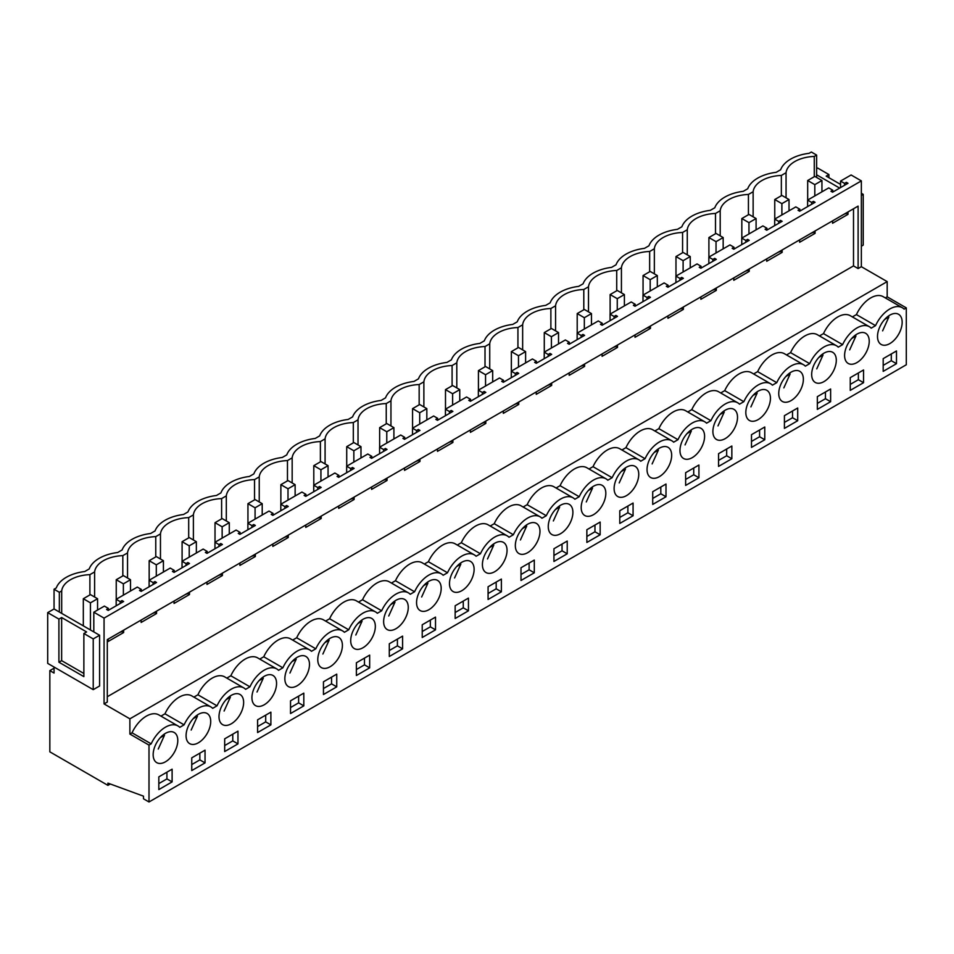 <?xml version="1.0" encoding="UTF-8"?>
<svg xmlns="http://www.w3.org/2000/svg" width="954" height="954" viewBox="0 0 954 954"><rect width="100%" height="100%" fill="white"/><g stroke="black" fill="none" stroke-linecap="round" stroke-linejoin="round"><path stroke-width="1.43" d="M786.06 197.812L786.06 172.722A30.254 17.458 0 0 1 814.275 156.432L816.624 155.073L816.624 177.444M814.275 176.717L814.275 156.432M816.624 155.073L811.341 152.02L809.123 153.308A36.991 21.358 180 0 0 780.646 169.74L776.198 172.316A36.991 21.358 180 0 0 747.721 188.749L743.261 191.325A36.991 21.358 180 0 0 714.796 207.769L710.336 210.333A36.991 21.358 180 0 0 681.871 226.778L677.412 229.342A36.991 21.358 180 0 0 648.947 245.786L644.487 248.35A36.991 21.358 180 0 0 616.022 264.795L611.562 267.37A36.991 21.358 180 0 0 583.097 283.803L578.637 286.379A36.991 21.358 180 0 0 550.172 302.812L545.712 305.387A36.991 21.358 180 0 0 517.247 321.82L512.787 324.396A36.991 21.358 180 0 0 484.322 340.828L479.862 343.404A36.991 21.358 180 0 0 451.385 359.837L446.937 362.413A36.991 21.358 180 0 0 418.46 378.845L414.012 381.421A36.991 21.358 180 0 0 385.535 397.854L381.087 400.43A36.991 21.358 180 0 0 352.61 416.874L348.162 419.438A36.991 21.358 180 0 0 319.685 435.883L315.225 438.446A36.991 21.358 180 0 0 286.76 454.891L282.301 457.455A36.991 21.358 180 0 0 253.836 473.899L249.376 476.475A36.991 21.358 180 0 0 220.911 492.908L216.451 495.484A36.991 21.358 180 0 0 187.986 511.916L183.526 514.492A36.991 21.358 180 0 0 155.061 530.925L150.601 533.501A36.991 21.358 180 0 0 122.136 549.933L117.676 552.509A36.991 21.358 180 0 0 89.211 568.942L84.751 571.518A36.991 21.358 180 0 0 56.274 587.95L54.056 589.238L59.339 592.291L61.688 590.931A30.254 17.458 180 0 1 89.903 574.642L94.613 571.923A30.254 17.458 180 0 1 122.827 555.633L127.538 552.915A30.254 17.458 180 0 1 155.764 536.625L160.463 533.906A30.254 17.458 180 0 1 188.689 517.617L193.388 514.898A30.254 17.458 180 0 1 221.614 498.596L226.313 495.889A30.254 17.458 180 0 1 254.539 479.588L259.238 476.881A30.254 17.458 180 0 1 287.464 460.579L292.162 457.86A30.254 17.458 180 0 1 320.389 441.571L325.087 438.852A30.254 17.458 180 0 1 353.314 422.562L358.024 419.843A30.254 17.458 180 0 1 386.239 403.554L390.949 400.835A30.254 17.458 180 0 1 419.164 384.545L423.874 381.827A30.254 17.458 180 0 1 452.089 365.537L456.799 362.818A30.254 17.458 180 0 1 485.014 346.529L489.724 343.81A30.254 17.458 180 0 1 517.939 327.52L522.649 324.801A30.254 17.458 180 0 1 550.875 308.5L555.574 305.793A30.254 17.458 180 0 1 583.8 289.491L588.499 286.784A30.254 17.458 180 0 1 616.725 270.483L621.424 267.776A30.254 17.458 180 0 1 649.65 251.474L654.349 248.755A30.254 17.458 180 0 1 682.575 232.466L687.274 229.747A30.254 17.458 180 0 1 715.5 213.457L720.198 210.739A30.254 17.458 180 0 1 748.425 194.449L753.135 191.73A30.254 17.458 180 0 1 781.35 175.441L786.06 172.722M781.35 175.441L781.35 195.725M839.675 188.093L816.624 174.797M816.624 168.691L817.697 168.071L828.907 174.546L828.907 177.694M99.586 635.245L99.586 685.998L93.23 689.659L93.23 638.918L99.586 635.245L93.814 631.918L93.814 612.206L104.38 606.1L108.398 608.413L106.586 609.463L108.207 610.405L123.626 601.497L122.005 600.567L120.192 601.604L116.173 599.291L137.304 587.092L141.323 589.405L139.511 590.454L141.132 591.397L156.551 582.489L154.93 581.546L153.117 582.596L149.11 580.282L170.229 568.083L174.248 570.397L172.435 571.446L174.057 572.388L189.476 563.48L187.866 562.538L186.042 563.587L182.035 561.274L203.166 549.075L207.173 551.388L205.36 552.438L206.982 553.38L222.413 544.472L220.791 543.53L218.967 544.579L214.96 542.266L236.091 530.066L240.098 532.38L238.285 533.429L239.907 534.359L255.338 525.463L253.716 524.521L251.904 525.571L247.885 523.257L269.016 511.058L273.023 513.371L271.21 514.421L272.832 515.351L288.263 506.443L286.641 505.513L284.829 506.562L280.81 504.237L301.941 492.049L305.948 494.363L304.135 495.412L305.757 496.342L321.188 487.434L319.566 486.504L317.754 487.554L313.735 485.228L334.866 473.029L338.885 475.354L337.06 476.404L338.682 477.334L354.113 468.426L352.491 467.496L350.678 468.545L346.66 466.22L367.791 454.021L371.81 456.346L369.985 457.395L371.607 458.325L387.038 449.417L385.416 448.487L383.603 449.537L379.585 447.211L400.716 435.012L404.734 437.337L402.922 438.375L404.532 439.317L419.963 430.409L418.341 429.479L416.528 430.528L412.51 428.203L433.641 416.004L437.659 418.329L435.847 419.366L437.469 420.309L452.888 411.401L451.266 410.47L449.453 411.508L445.435 409.194L466.566 396.995L470.584 399.309L468.772 400.358L470.394 401.3L485.813 392.392L484.191 391.45L482.378 392.499L478.359 390.186L499.491 377.987L503.509 380.3L501.697 381.35L503.318 382.292L518.737 373.384L517.116 372.442L515.303 373.491L511.284 371.178L532.415 358.978L536.434 361.292L534.622 362.341L536.243 363.283L551.662 354.375L550.041 353.433L548.228 354.483L544.221 352.169L565.34 339.97L569.359 342.283L567.547 343.333L569.168 344.263L584.587 335.367L582.977 334.425L581.153 335.474L577.146 333.161L598.265 320.961L602.284 323.275L600.471 324.324L602.093 325.254L617.512 316.358L615.902 315.416L614.078 316.466L610.071 314.152L631.202 301.953L635.209 304.266L633.396 305.316L635.018 306.246L650.449 297.338L648.827 296.408L647.003 297.457L642.996 295.132L664.127 282.933L668.134 285.258L666.321 286.307L667.943 287.237L683.374 278.329L681.752 277.399L679.94 278.449L675.921 276.123L697.052 263.924L701.059 266.249L699.246 267.299L700.868 268.229L716.299 259.321L714.677 258.391L712.865 259.44L708.846 257.115L729.977 244.916L733.996 247.241L732.171 248.29L733.793 249.221L749.224 240.313L747.602 239.382L745.789 240.432L741.771 238.106L762.902 225.907L766.921 228.233L765.096 229.27L766.718 230.212L782.149 221.304L780.527 220.374L778.714 221.411L774.696 219.098L795.827 206.899L799.846 209.212L798.033 210.262L799.643 211.204L815.074 202.296L813.452 201.366L811.639 202.403L807.621 200.09L828.752 187.89L832.77 190.204L832.77 192.076M832.77 190.204L830.958 191.253L832.568 192.195L847.999 183.287L846.377 182.345L844.564 183.395L840.546 181.081L840.546 187.592M840.546 181.081L851.111 174.976L861.355 180.89L861.355 266.691L887.184 281.609L887.184 296.837L906.3 307.88L906.3 364.762L149.003 801.98L149.003 745.098L151.173 743.846A24.983 14.417 -60 0 1 177.957 725.934A24.983 14.417 -60 0 1 179.769 727.342L184.098 724.837A24.983 14.417 -60 0 1 210.882 706.926A24.983 14.417 -60 0 1 212.694 708.333L217.023 705.829A24.983 14.417 -60 0 1 243.807 687.917A24.983 14.417 -60 0 1 245.619 689.325L249.948 686.82A24.983 14.417 -60 0 1 276.732 668.909A24.983 14.417 -60 0 1 278.544 670.316L282.873 667.812A24.983 14.417 -60 0 1 309.656 649.901A24.983 14.417 -60 0 1 311.469 651.296L315.798 648.803A24.983 14.417 -60 0 1 342.581 630.892A24.983 14.417 -60 0 1 344.394 632.287L348.723 629.795A24.983 14.417 -60 0 1 375.506 611.884A24.983 14.417 -60 0 1 377.319 613.279L381.648 610.787A24.983 14.417 -60 0 1 408.443 592.875A24.983 14.417 -60 0 1 410.244 594.27L414.573 591.766A24.983 14.417 -60 0 1 441.368 573.855A24.983 14.417 -60 0 1 443.169 575.262L447.509 572.758A24.983 14.417 -60 0 1 474.293 554.846A24.983 14.417 -60 0 1 476.094 556.254L480.434 553.749A24.983 14.417 -60 0 1 507.218 535.838A24.983 14.417 -60 0 1 509.019 537.245L513.359 534.741A24.983 14.417 -60 0 1 540.143 516.829A24.983 14.417 -60 0 1 541.944 518.237L546.284 515.732A24.983 14.417 -60 0 1 573.068 497.821A24.983 14.417 -60 0 1 574.88 499.228L579.209 496.724A24.983 14.417 -60 0 1 605.993 478.813A24.983 14.417 -60 0 1 607.805 480.22L612.134 477.715A24.983 14.417 -60 0 1 638.918 459.804A24.983 14.417 -60 0 1 640.73 461.211L645.059 458.707A24.983 14.417 -60 0 1 671.843 440.796A24.983 14.417 -60 0 1 673.655 442.191L677.984 439.699A24.983 14.417 -60 0 1 704.767 421.787A24.983 14.417 -60 0 1 706.58 423.182L710.909 420.69A24.983 14.417 -60 0 1 737.692 402.779A24.983 14.417 -60 0 1 739.505 404.174L743.834 401.682A24.983 14.417 -60 0 1 770.617 383.77A24.983 14.417 -60 0 1 772.43 385.166L776.759 382.661A24.983 14.417 -60 0 1 803.554 364.75A24.983 14.417 -60 0 1 805.355 366.157L809.684 363.653A24.983 14.417 -60 0 1 836.479 345.742A24.983 14.417 -60 0 1 838.28 347.149L842.609 344.644A24.983 14.417 -60 0 1 869.404 326.733A24.983 14.417 -60 0 1 871.205 328.14L875.545 325.636A24.983 14.417 -60 0 1 902.329 307.725A24.983 14.417 -60 0 1 904.13 309.132L906.3 307.88M116.173 599.291L116.173 605.802M149.11 580.282L149.11 586.793M182.035 561.274L182.035 567.773M214.96 542.266L214.96 548.765M247.885 523.257L247.885 529.756M280.81 504.237L280.81 510.748M313.735 485.228L313.735 491.739M346.66 466.22L346.66 472.731M379.585 447.211L379.585 453.722M412.51 428.203L412.51 434.714M445.435 409.194L445.435 415.705M478.359 390.186L478.359 396.697M511.284 371.178L511.284 377.689M544.221 352.169L544.221 358.668M577.146 333.161L577.146 339.66M610.071 314.152L610.071 320.651M642.996 295.132L642.996 301.643M675.921 276.123L675.921 282.634M708.846 257.115L708.846 263.626M741.771 238.106L741.771 244.618M774.696 219.098L774.696 225.609M807.621 200.09L807.621 206.601M828.907 174.546L826.188 176.12L840.546 184.408M861.355 195.451L863.227 194.366L861.355 193.28M861.355 246.192L863.227 245.106L863.227 194.366M93.814 612.206L104.058 618.109L861.355 180.89M832.77 220.744L832.568 221.376M847.999 211.955L847.999 214.34L832.568 223.248L832.568 220.863M847.999 214.34L846.377 213.41L844.111 214.197M844.564 183.395L844.564 185.267M54.056 667.037L54.056 673.059L49.835 670.626L49.835 751.835L107.921 785.369L110.294 783.997M49.835 670.626L54.056 668.194M104.058 618.109L104.058 703.909L107.301 702.049L107.301 639.597L858.111 206.112L858.111 268.563L861.355 266.691M149.003 745.098L129.887 734.055L129.887 718.827L887.184 281.609M858.111 268.563L853.508 265.904L853.508 208.771M107.301 696.73L853.508 265.904M129.887 718.827L104.058 703.909M852.399 316.919L856.418 314.593A24.983 14.417 -60 0 1 883.201 296.682L902.329 307.725M885.324 297.91L887.184 296.837M129.887 734.055L132.046 732.815A24.983 14.417 -60 0 1 158.841 714.904L177.957 725.934M160.952 716.12L164.97 713.795A24.983 14.417 -60 0 1 191.766 695.883L210.882 706.926M193.877 697.112L197.907 694.786A24.983 14.417 -60 0 1 224.691 676.875L243.807 687.917M226.802 678.103L230.832 675.778A24.983 14.417 -60 0 1 257.616 657.866L276.732 668.909M259.738 659.095L263.757 656.769A24.983 14.417 -60 0 1 290.541 638.858L309.656 649.901M292.663 640.086L296.682 637.761A24.983 14.417 -60 0 1 323.466 619.85L342.581 630.892M325.588 621.078L329.607 618.752A24.983 14.417 -60 0 1 356.391 600.841L375.506 611.884M358.513 602.069L362.532 599.744A24.983 14.417 -60 0 1 389.315 581.833L408.443 592.875M391.438 583.049L395.457 580.736A24.983 14.417 -60 0 1 422.24 562.824L441.368 573.855M424.363 564.041L428.382 561.727A24.983 14.417 -60 0 1 455.165 543.816L474.293 554.846M457.288 545.032L461.307 542.719A24.983 14.417 -60 0 1 488.09 524.807L507.218 535.838M490.213 526.024L494.232 523.698A24.983 14.417 -60 0 1 521.015 505.787L540.143 516.829M523.138 507.015L527.157 504.69A24.983 14.417 -60 0 1 553.952 486.778L573.068 497.821M556.063 488.007L560.081 485.681A24.983 14.417 -60 0 1 586.877 467.77L605.993 478.813M588.988 468.998L593.018 466.673A24.983 14.417 -60 0 1 619.802 448.762L638.918 459.804M621.913 449.99L625.943 447.664A24.983 14.417 -60 0 1 652.727 429.753L671.843 440.796M654.838 430.981L658.868 428.656A24.983 14.417 -60 0 1 685.652 410.745L704.767 421.787M687.774 411.973L691.793 409.648A24.983 14.417 -60 0 1 718.577 391.736L737.692 402.779M720.699 392.965L724.718 390.639A24.983 14.417 -60 0 1 751.502 372.728L770.617 383.77M753.624 373.944L757.643 371.631A24.983 14.417 -60 0 1 784.426 353.719L803.554 364.75M786.549 354.936L790.568 352.622A24.983 14.417 -60 0 1 817.351 334.711L836.479 345.742M819.474 335.927L823.493 333.614A24.983 14.417 -60 0 1 850.276 315.702L869.404 326.733M158.829 776.854L172.114 769.174L172.114 781.898L158.829 789.578L158.829 776.854M435.513 629.831L422.228 637.499L422.228 624.775L435.513 617.107L435.513 629.831L430.337 626.838L430.337 620.1M258.343 681.466A17.41 10.053 -60 0 1 272.951 675.456A17.41 10.053 -60 0 1 270.149 699.616A17.41 10.053 -60 0 1 255.541 705.626A17.41 10.053 -60 0 1 258.343 681.466M488.078 586.758L488.078 599.482L501.375 591.802L501.375 579.078L488.078 586.758M653.454 453.353A17.41 10.053 -60 0 1 668.062 447.343A17.41 10.053 -60 0 1 665.26 471.491A17.41 10.053 -60 0 1 650.652 477.513A17.41 10.053 -60 0 1 653.454 453.353M192.493 719.483A17.41 10.053 -60 0 1 207.101 713.473A17.41 10.053 -60 0 1 204.299 737.633A17.41 10.053 -60 0 1 189.691 743.643A17.41 10.053 -60 0 1 192.493 719.483M356.379 662.791L369.663 655.124L369.663 667.848L356.379 675.515L356.379 662.791M368.924 642.579A17.41 10.053 -60 0 1 354.316 648.589A17.41 10.053 -60 0 1 357.118 624.441A17.41 10.053 -60 0 1 371.726 618.43A17.41 10.053 -60 0 1 368.924 642.579M389.304 643.783L389.304 656.507L402.588 648.839L402.588 636.115L389.304 643.783M390.043 605.432A17.41 10.053 -60 0 1 404.651 599.422A17.41 10.053 -60 0 1 401.849 623.57A17.41 10.053 -60 0 1 387.241 629.58A17.41 10.053 -60 0 1 390.043 605.432M468.45 610.81L455.153 618.49L455.153 605.766L468.45 598.098L468.45 610.81L463.262 607.817L463.262 601.092M533.56 547.536A17.41 10.053 -60 0 1 518.94 553.547A17.41 10.053 -60 0 1 521.743 529.398A17.41 10.053 -60 0 1 536.363 523.376A17.41 10.053 -60 0 1 533.56 547.536M553.94 548.741L567.225 541.061L567.225 553.785L553.94 561.453L553.94 548.741M587.604 491.37A17.41 10.053 -60 0 1 602.212 485.359A17.41 10.053 -60 0 1 599.41 509.519A17.41 10.053 -60 0 1 584.802 515.53A17.41 10.053 -60 0 1 587.604 491.37M600.149 534.777L600.149 522.053L586.865 529.72L586.865 542.444L600.149 534.777L594.962 531.783L594.962 525.046M686.379 434.344A17.41 10.053 -60 0 1 700.987 428.334A17.41 10.053 -60 0 1 698.185 452.482A17.41 10.053 -60 0 1 683.577 458.492A17.41 10.053 -60 0 1 686.379 434.344M685.64 472.695L685.64 485.419L698.924 477.751L698.924 465.027L685.64 472.695M731.11 433.474A17.41 10.053 -60 0 1 716.502 439.484A17.41 10.053 -60 0 1 719.304 415.336A17.41 10.053 -60 0 1 733.912 409.326A17.41 10.053 -60 0 1 731.11 433.474M784.415 415.67L784.415 428.394L797.699 420.726L797.699 408.002L784.415 415.67M764.035 414.465A17.41 10.053 -60 0 1 749.427 420.476A17.41 10.053 -60 0 1 752.229 396.327A17.41 10.053 -60 0 1 766.837 390.317A17.41 10.053 -60 0 1 764.035 414.465M751.49 434.678L764.774 427.01L764.774 439.734L751.49 447.402L751.49 434.678M863.549 382.697L850.264 390.377L850.264 377.653L863.549 369.973L863.549 382.697L858.373 379.704L858.373 372.966M862.81 357.44A17.41 10.053 -60 0 1 848.201 363.45A17.41 10.053 -60 0 1 851.004 339.302A17.41 10.053 -60 0 1 865.624 333.28A17.41 10.053 -60 0 1 862.81 357.44M830.624 401.706L830.624 388.993L817.339 396.661L817.339 409.385L830.624 401.706L825.448 398.712L825.448 391.987M785.154 377.319A17.41 10.053 -60 0 1 799.762 371.309A17.41 10.053 -60 0 1 796.96 395.457A17.41 10.053 -60 0 1 782.352 401.467A17.41 10.053 -60 0 1 785.154 377.319M731.849 458.743L731.849 446.019L718.565 453.687L718.565 466.411L731.849 458.743L726.662 455.75L726.662 449.012M633.074 515.768L633.074 503.044L619.79 510.712L619.79 523.436L633.074 515.768L627.887 512.775L627.887 506.037M620.529 472.361A17.41 10.053 -60 0 1 635.137 466.351A17.41 10.053 -60 0 1 632.335 490.511A17.41 10.053 -60 0 1 617.727 496.521A17.41 10.053 -60 0 1 620.529 472.361M665.999 496.76L652.715 504.427L652.715 491.704L665.999 484.036L665.999 496.76L660.812 493.767L660.812 487.029M191.754 757.846L205.038 750.166L205.038 762.89L191.754 770.57L191.754 757.846M521.003 567.749L521.003 580.473L534.3 572.794L534.3 560.07L521.003 567.749M257.604 719.817L270.888 712.149L270.888 724.873L257.604 732.541L257.604 719.817M225.418 700.474A17.41 10.053 -60 0 1 240.026 694.464A17.41 10.053 -60 0 1 237.224 718.624A17.41 10.053 -60 0 1 222.616 724.635A17.41 10.053 -60 0 1 225.418 700.474M224.679 738.837L224.679 751.549L237.963 743.881L237.963 731.158L224.679 738.837M323.454 681.8L323.454 694.524L336.738 686.856L336.738 674.132L323.454 681.8M324.193 643.449A17.41 10.053 -60 0 1 338.801 637.439A17.41 10.053 -60 0 1 335.999 661.587A17.41 10.053 -60 0 1 321.391 667.609A17.41 10.053 -60 0 1 324.193 643.449M290.529 700.808L303.813 693.141L303.813 705.865L290.529 713.532L290.529 700.808M303.074 680.596A17.41 10.053 -60 0 1 288.466 686.618A17.41 10.053 -60 0 1 291.268 662.458A17.41 10.053 -60 0 1 305.876 656.447A17.41 10.053 -60 0 1 303.074 680.596M566.485 528.528A17.41 10.053 -60 0 1 551.865 534.538A17.41 10.053 -60 0 1 554.679 510.378A17.41 10.053 -60 0 1 569.288 504.368A17.41 10.053 -60 0 1 566.485 528.528M896.486 363.689L896.486 350.965L883.189 358.644L883.189 371.368L896.486 363.689L891.298 360.695L883.189 365.37M895.746 338.431A17.41 10.053 -60 0 1 881.126 344.442A17.41 10.053 -60 0 1 883.929 320.282A17.41 10.053 -60 0 1 898.549 314.271A17.41 10.053 -60 0 1 895.746 338.431M818.079 358.31A17.41 10.053 -60 0 1 832.699 352.3A17.41 10.053 -60 0 1 829.885 376.448A17.41 10.053 -60 0 1 815.276 382.459A17.41 10.053 -60 0 1 818.079 358.31M434.774 604.562A17.41 10.053 -60 0 1 420.165 610.572A17.41 10.053 -60 0 1 422.968 586.424A17.41 10.053 -60 0 1 437.588 580.414A17.41 10.053 -60 0 1 434.774 604.562M455.893 567.415A17.41 10.053 -60 0 1 470.513 561.405A17.41 10.053 -60 0 1 467.71 585.553A17.41 10.053 -60 0 1 453.09 591.563A17.41 10.053 -60 0 1 455.893 567.415M171.374 756.641A17.41 10.053 -60 0 1 156.754 762.651A17.41 10.053 -60 0 1 159.568 738.503A17.41 10.053 -60 0 1 174.177 732.481A17.41 10.053 -60 0 1 171.374 756.641M500.635 566.545A17.41 10.053 -60 0 1 486.015 572.555A17.41 10.053 -60 0 1 488.818 548.407A17.41 10.053 -60 0 1 503.438 542.385A17.41 10.053 -60 0 1 500.635 566.545M107.921 785.369L107.921 783.127L143.494 796.161L143.494 798.796L149.003 801.98M846.377 182.345L846.377 184.217M815.074 230.963L815.074 233.36L799.643 242.256L799.643 239.871M782.149 249.972L782.149 252.369L766.718 261.265L766.718 258.88M749.224 268.98L749.224 271.377L733.793 280.285L733.793 277.888M716.299 287.989L716.299 290.386L700.868 299.294L700.868 296.897M683.374 306.997L683.374 309.394L667.943 318.302L667.943 315.905M650.449 326.006L650.449 328.403L635.018 337.311L635.018 334.914M617.512 345.026L617.512 347.411L602.093 356.319L602.093 353.922M584.587 364.034L584.587 366.419L569.168 375.327L569.168 372.931M551.662 383.043L551.662 385.428L536.243 394.336L536.243 391.951M518.737 402.051L518.737 404.436L503.318 413.344L503.318 410.959M485.813 421.06L485.813 423.445L470.394 432.353L470.394 429.968M452.888 440.068L452.888 442.465L437.469 451.361L437.469 448.976M419.963 459.077L419.963 461.474L404.532 470.382L404.532 467.985M387.038 478.085L387.038 480.482L371.607 489.39L371.607 486.993M354.113 497.094L354.113 499.491L338.682 508.399L338.682 506.002M321.188 516.102L321.188 518.499L305.757 527.407L305.757 525.01M288.263 535.111L288.263 537.507L272.832 546.415L272.832 544.018M255.338 554.131L255.338 556.516L239.907 565.424L239.907 563.027M222.413 573.139L222.413 575.524L206.982 584.432L206.982 582.047M189.476 592.148L189.476 594.533L174.057 603.441L174.057 601.056M156.551 611.156L156.551 613.541L141.132 622.449L141.132 620.064M123.626 630.165L123.626 632.562L108.207 641.458L108.207 639.073M856.418 314.593L875.545 325.636M891.298 360.695L891.298 353.958M753.135 216.82L753.135 191.73M748.425 194.449L748.425 214.733M823.493 333.614L842.609 344.644M799.846 209.212L799.846 211.084M799.846 239.752L799.643 240.384M815.074 233.36L813.452 232.418L811.186 233.205M811.639 202.403L811.639 204.275M813.452 201.366L813.452 203.226M858.373 379.704L850.264 384.39M720.198 235.841L720.198 210.739M715.5 213.457L715.5 233.742M790.568 352.622L809.684 363.653M766.921 228.233L766.921 230.093M766.921 258.761L766.718 259.405M782.149 252.369L780.527 251.427L778.261 252.214M778.714 221.411L778.714 223.284M780.527 220.374L780.527 222.246M825.448 398.712L817.339 403.399M687.274 254.849L687.274 229.747M682.575 232.466L682.575 252.75M757.643 371.631L776.759 382.661M733.996 247.241L733.996 249.113M733.996 277.781L733.793 278.413M749.224 271.377L747.602 270.435L745.336 271.222M745.789 240.432L745.789 242.292M747.602 239.382L747.602 241.255M797.699 420.726L792.524 417.733L792.524 410.995M792.524 417.733L784.415 422.407M654.349 273.858L654.349 248.755M649.65 251.474L649.65 271.759M724.718 390.639L743.834 401.682M701.059 266.249L701.059 268.122M701.059 296.789L700.868 297.421M716.299 290.386L714.677 289.444L712.411 290.231M712.865 259.44L712.865 261.313M714.677 258.391L714.677 260.263M764.774 439.734L759.587 436.741L759.587 430.004M759.587 436.741L751.49 441.416M621.424 292.866L621.424 267.776M616.725 270.483L616.725 290.767M691.793 409.648L710.909 420.69M668.134 285.258L668.134 287.13M668.134 315.798L667.943 316.43M683.374 309.394L681.752 308.452L679.486 309.239M679.94 278.449L679.94 280.321M681.752 277.399L681.752 279.272M726.662 455.75L718.565 460.424M588.499 311.875L588.499 286.784M583.8 289.491L583.8 309.776M658.868 428.656L677.984 439.699M635.209 304.266L635.209 306.139M635.209 334.806L635.018 335.438M650.449 328.403L648.827 327.472L646.562 328.259M647.003 297.457L647.003 299.329M648.827 296.408L648.827 298.28M698.924 477.751L693.737 474.758L693.737 468.02M693.737 474.758L685.64 479.433M555.574 330.883L555.574 305.793M550.875 308.5L550.875 328.784M625.943 447.664L645.059 458.707M602.284 323.275L602.284 325.147M602.284 353.815L602.093 354.447M617.512 347.411L615.902 346.481L613.637 347.268M614.078 316.466L614.078 318.338M615.902 315.416L615.902 317.288M660.812 493.767L652.715 498.441M522.649 349.891L522.649 324.801M517.939 327.52L517.939 347.793M593.018 466.673L612.134 477.715M569.359 342.283L569.359 344.156M569.359 372.823L569.168 373.455M584.587 366.419L582.977 365.489L580.712 366.276M581.153 335.474L581.153 337.346M582.977 334.425L582.977 336.297M627.887 512.775L619.79 517.45M489.724 368.9L489.724 343.81M485.014 346.529L485.014 366.801M560.081 485.681L579.209 496.724M536.434 361.292L536.434 363.164M536.434 391.832L536.243 392.464M551.662 385.428L550.041 384.498L547.775 385.285M548.228 354.483L548.228 356.355M550.041 353.433L550.041 355.305M594.962 531.783L586.865 536.458M456.799 387.908L456.799 362.818M452.089 365.537L452.089 385.821M527.157 504.69L546.284 515.732M503.509 380.3L503.509 382.172M503.509 410.84L503.318 411.472M518.737 404.436L517.116 403.506L514.85 404.293M515.303 373.491L515.303 375.363M517.116 372.442L517.116 374.314M567.225 553.785L562.037 550.792L562.037 544.054M562.037 550.792L553.94 555.466M423.874 406.917L423.874 381.827M419.164 384.545L419.164 404.83M494.232 523.698L513.359 534.741M470.584 399.309L470.584 401.181M470.584 429.849L470.394 430.481M485.813 423.445L484.191 422.515L481.925 423.302M482.378 392.499L482.378 394.372M484.191 391.45L484.191 393.322M534.3 572.794L529.112 569.8L529.112 563.063M529.112 569.8L521.003 574.487M390.949 425.925L390.949 400.835M386.239 403.554L386.239 423.838M461.307 542.719L480.434 553.749M437.659 418.329L437.659 420.189M437.659 448.857L437.469 449.501M452.888 442.465L451.266 441.523L449 442.31M449.453 411.508L449.453 413.38M451.266 410.47L451.266 412.331M501.375 591.802L496.187 588.809L496.187 582.083M496.187 588.809L488.078 593.495M358.024 444.946L358.024 419.843M353.314 422.562L353.314 442.847M428.382 561.727L447.509 572.758M404.734 437.337L404.734 439.21M404.734 467.877L404.532 468.509M419.963 461.474L418.341 460.532L416.075 461.319M416.528 430.528L416.528 432.389M418.341 429.479L418.341 431.351M463.262 607.817L455.153 612.504M325.087 463.954L325.087 438.852M320.389 441.571L320.389 461.855M395.457 580.736L414.573 591.766M371.81 456.346L371.81 458.218M371.81 486.886L371.607 487.518M387.038 480.482L385.416 479.54L383.15 480.327M383.603 449.537L383.603 451.409M385.416 448.487L385.416 450.36M430.337 626.838L422.228 631.512M292.162 482.962L292.162 457.86M287.464 460.579L287.464 480.864M362.532 599.744L381.648 610.787M338.885 475.354L338.885 477.227M338.885 505.894L338.682 506.526M354.113 499.491L352.491 498.548L350.225 499.336M350.678 468.545L350.678 470.417M352.491 467.496L352.491 469.368M402.588 648.839L397.413 645.846L397.413 639.108M397.413 645.846L389.304 650.521M259.238 501.971L259.238 476.881M254.539 479.588L254.539 499.872M329.607 618.752L348.723 629.795M305.948 494.363L305.948 496.235M305.948 524.903L305.757 525.535M321.188 518.499L319.566 517.569L317.3 518.356M317.754 487.554L317.754 489.426M319.566 486.504L319.566 488.376M369.663 667.848L364.476 664.855L364.476 658.117M364.476 664.855L356.379 669.529M226.313 520.979L226.313 495.889M221.614 498.596L221.614 518.881M296.682 637.761L315.798 648.803M273.023 513.371L273.023 515.243M273.023 543.911L272.832 544.543M288.263 537.507L286.641 536.577L284.375 537.364M284.829 506.562L284.829 508.434M286.641 505.513L286.641 507.385M336.738 686.856L331.551 683.863L331.551 677.125M331.551 683.863L323.454 688.538M193.388 539.988L193.388 514.898M188.689 517.617L188.689 537.889M263.757 656.769L282.873 667.812M240.098 532.38L240.098 534.252M240.098 562.92L239.907 563.552M255.338 556.516L253.716 555.586L251.451 556.373M251.904 525.571L251.904 527.443M253.716 524.521L253.716 526.393M303.813 705.865L298.626 702.871L298.626 696.134M298.626 702.871L290.529 707.546M160.463 558.996L160.463 533.906M155.764 536.625L155.764 556.897M230.832 675.778L249.948 686.82M207.173 551.388L207.173 553.26M207.173 581.928L206.982 582.56M222.413 575.524L220.791 574.594L218.526 575.381M218.967 544.579L218.967 546.451M220.791 543.53L220.791 545.402M270.888 724.873L265.701 721.88L265.701 715.142M265.701 721.88L257.604 726.554M127.538 578.005L127.538 552.915M122.827 555.633L122.827 575.918M197.907 694.786L217.023 705.829M174.248 570.397L174.248 572.269M174.248 600.937L174.057 601.569M189.476 594.533L187.866 593.603L185.601 594.39M186.042 563.587L186.042 565.46M187.866 562.538L187.866 564.41M237.963 743.881L232.776 740.888L232.776 734.151M232.776 740.888L224.679 745.563M94.613 597.013L94.613 571.923M89.903 594.926L89.903 574.642M164.97 713.795L184.098 724.837M141.323 589.405L141.323 591.277M141.323 619.945L141.132 620.577M156.551 613.541L154.93 612.611L152.664 613.398M153.117 582.596L153.117 584.468M154.93 581.546L154.93 583.419M205.038 762.89L199.851 759.897L199.851 753.159M199.851 759.897L191.754 764.571M59.339 592.291L59.339 612.015L54.056 608.962L54.056 589.238M61.688 590.931L61.688 613.374M93.23 689.659L47.7 663.376L47.7 612.635L54.056 608.962M93.23 638.918L83.869 633.516L86.587 631.942L61.64 617.536L61.64 660.645L58.909 662.207L83.869 676.624L83.869 633.516M93.814 631.918L59.339 612.015M61.64 617.536L58.909 619.098L47.7 612.635M58.909 619.098L58.909 662.207M83.869 673.476L61.64 660.645M132.046 732.815L151.173 743.846M108.398 608.413L108.398 610.286M108.398 638.953L108.207 639.585M123.626 632.562L122.005 631.62L119.739 632.407M120.192 601.604L120.192 603.477M172.114 781.898L166.926 778.905L166.926 772.168M166.926 778.905L158.829 783.592M122.005 600.567L122.005 602.427M882.617 330.847L888.878 317.002L887.888 316.442M884.68 319.423L888.878 317.002M849.692 349.856L855.941 336.011L854.963 335.45M851.743 338.443L855.941 336.011M816.767 368.864L823.016 355.019L822.038 354.459M818.818 357.452L823.016 355.019M783.842 387.884L790.091 374.04L789.113 373.467M785.893 376.46L790.091 374.04M750.917 406.893L757.166 393.048L756.188 392.476M752.968 395.469L757.166 393.048M717.992 425.901L724.241 412.056L723.263 411.484M720.043 414.477L724.241 412.056M685.055 444.91L691.316 431.065L690.338 430.492M687.119 433.486L691.316 431.065M652.131 463.918L658.391 450.073L657.413 449.501M654.194 452.494L658.391 450.073M619.206 482.927L625.466 469.082L624.488 468.521M621.269 471.503L625.466 469.082M586.281 501.935L592.541 488.09L591.563 487.53M588.344 490.511L592.541 488.09M553.356 520.944L559.616 507.099L558.639 506.538M555.419 509.519L559.616 507.099M520.431 539.952L526.691 526.107L525.714 525.547M522.494 528.54L526.691 526.107M487.506 558.961L493.767 545.116L492.777 544.555M489.569 547.548L493.767 545.116M454.581 577.981L460.842 564.124L459.852 563.564M456.632 566.557L460.842 564.124M421.656 596.989L427.905 583.144L426.927 582.572M423.707 585.565L427.905 583.144M388.731 615.998L394.98 602.153L394.002 601.58M390.782 604.574L394.98 602.153M355.806 635.006L362.055 621.161L361.077 620.589M357.857 623.582L362.055 621.161M322.881 654.015L329.13 640.17L328.152 639.597M324.932 642.591L329.13 640.17M289.944 673.023L296.205 659.178L295.227 658.606M292.007 661.599L296.205 659.178M257.02 692.032L263.28 678.187L262.302 677.626M259.083 680.607L263.28 678.187M224.095 711.04L230.355 697.195L229.377 696.635M226.158 699.616L230.355 697.195M191.17 730.048L197.43 716.204L196.452 715.643M193.233 718.624L197.43 716.204M158.245 749.057L164.505 735.212L163.528 734.652M160.308 737.645L164.505 735.212M821.943 180.521L814.811 176.395L807.68 180.521L814.811 184.635L821.943 180.521L821.943 191.826M814.811 184.635L814.811 195.94M807.68 180.521L807.68 200.054M789.018 199.529L781.886 195.415L774.755 199.529L781.886 203.643L789.018 199.529L789.018 210.834M781.886 203.643L781.886 214.948M774.755 199.529L774.755 219.062M756.093 218.538L748.962 214.423L741.83 218.538L748.962 222.652L756.093 218.538L756.093 229.842M748.962 222.652L748.962 233.957M741.83 218.538L741.83 238.071M723.168 237.546L716.037 233.432L708.905 237.546L716.037 241.66L723.168 237.546L723.168 248.851M716.037 241.66L716.037 252.965M708.905 237.546L708.905 257.079M690.243 256.554L683.112 252.44L675.981 256.554L683.112 260.669L690.243 256.554L690.243 267.859M683.112 260.669L683.112 271.973M675.981 256.554L675.981 276.088M657.318 275.563L650.187 271.449L643.056 275.563L650.187 279.677L657.318 275.563L657.318 286.868M650.187 279.677L650.187 290.982M643.056 275.563L643.056 295.096M624.393 294.571L617.262 290.457L610.131 294.571L617.262 298.685L624.393 294.571L624.393 305.876M617.262 298.685L617.262 309.99M610.131 294.571L610.131 314.116M591.468 313.58L584.337 309.466L577.206 313.58L584.337 317.706L591.468 313.58L591.468 324.885M584.337 317.706L584.337 328.999M577.206 313.58L577.206 333.125M558.531 332.588L551.412 328.474L544.281 332.588L551.412 336.714L558.531 332.588L558.531 343.893M551.412 336.714L551.412 348.019M544.281 332.588L544.281 352.133M525.606 351.609L518.487 347.483L511.356 351.609L518.487 355.723L525.606 351.609L525.606 362.902M518.487 355.723L518.487 367.028M511.356 351.609L511.356 371.142M492.681 370.617L485.55 366.491L478.431 370.617L485.55 374.731L492.681 370.617L492.681 381.922M485.55 374.731L485.55 386.036M478.431 370.617L478.431 390.15M459.756 389.626L452.625 385.511L445.494 389.626L452.625 393.74L459.756 389.626L459.756 400.93M452.625 393.74L452.625 405.045M445.494 389.626L445.494 409.159M426.832 408.634L419.7 404.52L412.569 408.634L419.7 412.748L426.832 408.634L426.832 419.939M419.7 412.748L419.7 424.053M412.569 408.634L412.569 428.167M393.907 427.642L386.775 423.528L379.644 427.642L386.775 431.757L393.907 427.642L393.907 438.947M386.775 431.757L386.775 443.061M379.644 427.642L379.644 447.176M360.982 446.651L353.851 442.537L346.719 446.651L353.851 450.765L360.982 446.651L360.982 457.956M353.851 450.765L353.851 462.07M346.719 446.651L346.719 466.184M328.057 465.659L320.926 461.545L313.794 465.659L320.926 469.773L328.057 465.659L328.057 476.964M320.926 469.773L320.926 481.078M313.794 465.659L313.794 485.192M295.132 484.668L288.001 480.554L280.87 484.668L288.001 488.782L295.132 484.668L295.132 495.973M288.001 488.782L288.001 500.087M280.87 484.668L280.87 504.201M262.207 503.676L255.076 499.562L247.945 503.676L255.076 507.79L262.207 503.676L262.207 514.981M255.076 507.79L255.076 519.095M247.945 503.676L247.945 523.221M229.282 522.685L222.151 518.571L215.02 522.685L222.151 526.811L229.282 522.685L229.282 533.99M222.151 526.811L222.151 538.116M215.02 522.685L215.02 542.23M196.357 541.693L189.226 537.579L182.095 541.693L189.226 545.819L196.357 541.693L196.357 552.998M189.226 545.819L189.226 557.124M182.095 541.693L182.095 561.238M163.42 560.713L156.301 556.587L149.17 560.713L156.301 564.828L163.42 560.713L163.42 572.018M156.301 564.828L156.301 576.133M149.17 560.713L149.17 580.247M130.495 579.722L123.376 575.596L116.245 579.722L123.376 583.836L130.495 579.722L130.495 591.027M123.376 583.836L123.376 595.141M116.245 579.722L116.245 599.255M97.57 598.73L90.439 594.616L83.32 598.73L90.439 602.845L97.57 598.73L97.57 610.035M90.439 602.845L90.439 629.974M83.32 598.73L83.32 625.86"/></g></svg>
